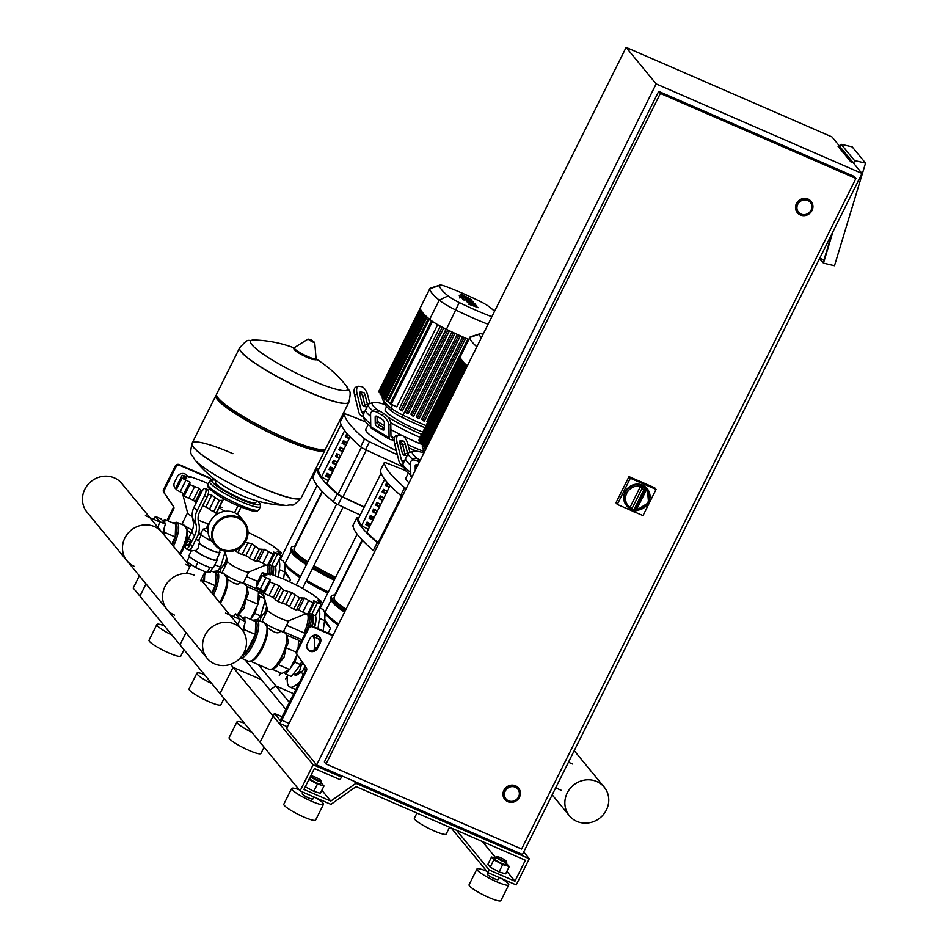 <?xml version="1.0" encoding="UTF-8"?>
<svg xmlns="http://www.w3.org/2000/svg" width="948" height="948" viewBox="0 0 948 948"><rect width="100%" height="100%" fill="white"/><g stroke="black" fill="none" stroke-linecap="round" stroke-linejoin="round"><path stroke-width="1.42" d="M166.955 520.416L172.986 508.329A2.963 2.773 140.6 0 0 172.832 505.497L163.731 492.344A2.963 2.773 -39.4 0 1 163.577 489.512L175.273 466.049A2.963 2.773 -39.4 0 1 179.16 464.544L209.342 477.674A2.963 2.773 -39.4 0 1 210.456 478.586M187.242 476.619A5.925 5.534 140.6 0 0 186.543 475.043M174.823 487.77A5.925 5.534 140.6 0 0 176.458 488.872M176.292 489.239A5.925 5.534 -39.4 0 1 174.562 482.2L177.169 476.951A5.925 5.534 -39.4 0 1 187.692 476.761M167.832 520.808L173.65 509.135A2.963 2.773 140.6 0 0 173.496 506.315L164.395 493.15A2.963 2.773 -39.4 0 1 164.241 490.329L175.949 466.866A2.963 2.773 -39.4 0 1 179.824 465.361L210.006 478.491A2.963 2.773 -39.4 0 1 211.12 479.404L211.463 479.889M208.086 527.989L207.541 529.067M289.081 723.419L281.734 720.231A4.444 1.422 113.5 0 1 278.961 723.087A4.444 1.422 113.5 0 1 278.771 722.945L230.577 664.311M281.734 720.231L306.441 670.663A2.963 2.773 140.6 0 0 306.287 667.83L297.186 654.677A2.963 2.773 -39.4 0 1 297.032 651.857L308.728 628.382A2.963 2.773 -39.4 0 1 312.615 626.889L332.831 635.681M309.96 638.478L307.353 643.716A5.925 5.534 140.6 0 0 307.922 649.724A5.925 5.534 140.6 0 0 317.639 648.195L320.258 642.957A5.925 5.534 140.6 0 0 319.677 636.961A5.925 5.534 140.6 0 0 309.96 638.478M280.217 720.385L305.777 669.857A2.963 2.773 140.6 0 0 305.611 667.025L296.523 653.871A2.963 2.773 -39.4 0 1 296.368 651.039L308.064 627.576A2.963 2.773 -39.4 0 1 311.939 626.071L333.044 635.243M282.326 716.866L274.399 713.417L260.036 742.237L133.253 588.009L139.344 575.803M280.075 720.326L274.399 713.417M319.334 636.57A5.925 5.534 -39.4 0 1 319.583 642.152L316.976 647.389A5.925 5.534 -39.4 0 1 307.602 649.297M139.925 596.126L146.016 583.921L139.925 596.126M862.005 173.437L522.455 854.468L316.608 764.953L286.58 728.42L626.13 47.4L831.977 136.915L862.005 173.437L656.158 83.922L626.13 47.4M316.608 764.953L656.158 83.922M807.803 200.466A7.703 7.205 -39.4 0 1 810.185 211.617A7.703 7.205 -39.4 0 1 798.465 212.162A7.703 7.205 -39.4 0 1 807.803 200.466M797.351 212.672A8.888 8.307 -39.4 0 1 808.063 199.092A8.888 8.307 -39.4 0 1 811.073 201.391M515.274 787.196A7.703 7.205 -39.4 0 1 517.655 798.346A7.703 7.205 -39.4 0 1 505.936 798.891A7.703 7.205 -39.4 0 1 515.274 787.196M504.81 799.401A8.888 8.307 -39.4 0 1 515.534 785.821A8.888 8.307 -39.4 0 1 518.544 788.12M326.041 763.981L521.59 849.017L855.914 178.473L660.365 93.437L326.041 763.981L324.37 761.955L658.694 91.399L854.243 176.435L855.914 178.473M658.694 91.399L660.365 93.437M853.662 163.293L854.504 160.52L841.16 144.286L852.205 146.869L865.548 163.103L834.489 265.736L823.457 263.153L832.984 231.656M819.771 258.152L823.954 259.965L831.823 233.99M840.651 147.461L853.33 162.89L850.759 161.764L838.079 146.347L840.651 147.461M854.504 160.52L865.548 163.103M841.16 144.286L840.319 147.059M823.457 263.153L819.605 258.472M642.341 485.376A13.331 12.466 140.6 0 0 626.865 490.152A13.331 12.466 140.6 0 0 626.77 505.865L626.379 505.379A13.331 12.466 -39.4 0 1 626.675 489.405A13.331 12.466 -39.4 0 1 642.543 485.127A13.331 12.466 -39.4 0 1 646.963 488.457L647.365 488.943A13.331 12.466 140.6 0 0 643.526 485.886L645.398 488.161A13.331 12.466 140.6 0 0 644.818 487.888A13.331 12.466 140.6 0 0 644.213 487.651A1.778 1.659 140.6 0 0 641.962 488.576L643.905 489.737L644.213 487.651L642.341 485.376L640.564 486.312A1.778 1.659 -39.4 0 0 640.362 486.632L641.962 488.576L631.795 508.981A1.778 1.659 140.6 0 0 632.47 511.185L633.738 510.143L630.195 507.038L640.362 486.632M630.195 507.038A1.778 1.659 -39.4 0 0 630.065 507.393L630.61 508.922M635.907 510.771L646.133 490.495A1.778 1.778 0 0 0 645.908 488.564A1.778 1.659 140.6 0 0 645.398 488.161L644.936 490.187L646.086 490.365A1.778 1.659 140.6 0 0 645.908 488.564L643.526 485.886M631.996 510.818L617.278 504.419L615.939 502.796L628.998 476.607L654.724 487.793L656.063 489.417L643.005 515.605L634.425 511.873M617.278 504.419L630.337 478.23L656.063 489.417M628.998 476.607L630.337 478.23M518.568 796.913A7.703 7.205 140.6 0 0 517.821 789.115A7.703 7.205 140.6 0 0 505.189 791.094A7.703 7.205 140.6 0 0 505.936 798.891A7.703 7.205 140.6 0 0 518.568 796.913M811.097 210.183A7.703 7.205 140.6 0 0 810.362 202.386A7.703 7.205 140.6 0 0 797.718 204.365A7.703 7.205 140.6 0 0 798.465 212.162A7.703 7.205 140.6 0 0 811.097 210.183M221.974 507.476A7.963 1.221 26.5 0 0 219.462 507.192A7.963 1.221 26.5 0 0 225.008 511.304A7.963 1.221 -153.5 0 1 219.462 507.192L215.409 515.333M216.061 544.851A17.775 16.614 140.6 0 0 221.891 549.2A17.775 16.614 140.6 0 0 243.008 543.548A17.775 16.614 140.6 0 0 243.518 522.277M213.644 526.602A18.664 17.443 -39.4 0 1 244.264 521.803A18.664 17.443 -39.4 0 1 246.065 540.692A18.664 17.443 -39.4 0 1 215.445 545.491A18.664 17.443 -39.4 0 1 213.644 526.602M215.445 545.491L211.7 540.952A18.664 17.443 -39.4 0 1 209.911 522.052A18.664 17.443 -39.4 0 1 240.531 517.253L244.264 521.803M245.295 540.36A17.775 16.614 -39.4 0 1 216.132 544.934A17.775 16.614 -39.4 0 1 214.414 526.934A17.775 16.614 -39.4 0 1 243.577 522.36A17.775 16.614 -39.4 0 1 245.295 540.36M195.94 539.4L199.068 540.846L199.91 543.879L199.092 543.512L198.286 547.932L195.43 550.847L194.624 550.492A13.628 2.086 26.5 0 0 207.908 557.922A13.628 2.086 26.5 0 0 217.116 560.304A13.628 2.086 26.5 0 0 216.748 559.379A13.628 2.086 26.5 0 0 216.642 559.249M191.591 550.433L189.067 555.481A13.628 2.086 26.5 0 0 189.422 556.417A13.628 2.086 26.5 0 0 198.002 562.223A13.628 2.086 26.5 0 0 209.84 567.366A13.628 2.086 26.5 0 0 213.454 567.639L217.116 560.304M207.968 531.378A7.963 1.221 -153.5 0 1 207.719 530.773A7.963 1.221 -153.5 0 1 207.944 530.631M194.624 550.492L192.302 550.658M184.552 542.73L184.777 543.441A2.37 0.758 -66.5 0 0 184.955 543.678A2.37 0.758 -66.5 0 0 186.436 542.149A2.37 0.758 -66.5 0 0 186.851 539.329A2.37 0.758 -66.5 0 0 186.555 539.353L184.552 542.73L185.879 539.661M186.851 539.329L187.36 539.554A2.37 0.758 113.5 0 1 186.957 542.375A2.37 0.758 113.5 0 1 185.476 543.891L184.907 544.745L186.329 544.045L187.834 541.024L187.929 538.701L186.685 539.305A19.849 6.352 113.5 0 0 187.621 530.501L184.777 526.093M187.834 541.024L190.157 542.031L190.24 539.708L187.929 538.701M190.157 542.031L188.652 545.053L186.329 544.045M188.652 545.053L187.23 545.752L184.907 544.745M190.24 544.555A6.66 2.133 113.5 0 1 186.081 548.845L188.652 549.959A6.66 2.133 -66.5 0 0 192.811 545.681L190.24 544.555L194.577 535.857A17.775 16.614 140.6 0 0 196.082 524.564L195.549 522.052A17.775 16.614 -39.4 0 1 197.066 510.771L194.056 507.121L201.462 492.273A5.925 1.896 113.5 0 1 205.159 488.457A5.925 1.896 113.5 0 1 205.408 488.658L207.979 489.772A5.925 1.896 -66.5 0 0 207.731 489.583L205.159 488.457M197.066 510.771L204.46 495.923L207.031 497.048A5.925 1.896 -66.5 0 0 208.311 490.175L205.408 488.658M205.74 489.061A5.925 1.896 113.5 0 1 204.46 495.923M192.811 545.681L197.148 536.971A20.738 19.387 -39.4 0 0 198.914 523.806L198.381 521.293A14.812 13.841 140.6 0 1 199.637 511.884L207.031 497.048M194.056 507.121A17.775 16.614 140.6 0 0 192.551 518.402L193.084 520.914A17.775 16.614 -39.4 0 1 191.579 532.195L188.261 538.843M186.081 548.845A6.66 2.133 113.5 0 1 185.701 545.088M199.91 543.879A11.85 1.813 26.5 0 0 211.428 550.219A11.85 1.813 26.5 0 0 219.178 552.186L220.469 549.591M204.01 536.864A11.85 1.813 26.5 0 0 205.361 537.777L200.395 534.411L203.002 529.174L206.261 528.51L207.968 529.257M212.293 541.663L205.361 537.777M208.975 540.218L209.935 538.298M208.098 532.622L203.002 529.174M195.43 550.847A12.739 1.943 26.5 0 0 207.837 557.744A12.739 1.943 26.5 0 0 216.31 559.913L219.972 552.577A12.739 1.943 26.5 0 0 219.498 551.546M199.092 543.512A12.739 1.943 26.5 0 0 211.487 550.409A12.739 1.943 26.5 0 0 219.972 552.577M198.002 562.223L195.395 567.461L207.221 572.604L210.48 571.952L212.494 567.923M209.84 567.366L207.221 572.604M189.422 556.417L186.815 561.654L195.395 567.461M256.695 500.84L255.877 502.452A22.503 3.448 -153.5 0 1 240.804 498.577A22.503 3.448 -153.5 0 1 215.599 482.366L216.405 480.755M348.876 402.225A61.016 9.338 -153.5 0 1 348.84 402.296A61.016 9.338 -153.5 0 1 307.993 391.785A61.016 9.338 -153.5 0 1 239.643 347.845A61.016 9.338 -153.5 0 1 239.678 347.774M346.233 385.789A54.237 8.295 -153.5 0 1 346.364 385.943A54.237 8.295 -153.5 0 1 311.086 380.053A54.237 8.295 -153.5 0 1 251.99 344.811A54.237 8.295 -153.5 0 1 254.194 339.988L254.194 339.988C246.48 341.955 249.928 336.67 239.714 347.703L239.643 347.845A61.016 9.338 26.5 0 0 307.993 391.785A61.016 9.338 26.5 0 0 348.84 402.296L348.911 402.153A61.016 9.338 -153.5 0 1 308.053 391.654A61.016 9.338 -153.5 0 1 241.302 351.886A61.016 9.338 -153.5 0 1 239.714 347.703M348.911 402.153C351.767 388.538 349.16 392.282 346.364 385.943L346.364 385.943A122.612 122.612 0 0 0 316.051 358.854M239.643 347.845L216.654 393.941A61.016 9.338 26.5 0 0 216.677 395.565A61.016 9.338 26.5 0 0 285.004 437.893A61.016 9.338 26.5 0 0 324.56 449.352A61.016 9.338 26.5 0 0 325.863 448.392L348.84 402.296M216.677 395.565L217.483 397.887A59.238 9.065 26.5 0 0 283.819 438.971A59.238 9.065 26.5 0 0 322.225 450.11L324.56 449.352M216.511 394.854A61.016 9.338 26.5 0 0 215.871 395.517A61.016 9.338 26.5 0 0 284.222 439.457A61.016 9.338 26.5 0 0 325.081 449.968A61.016 9.338 26.5 0 0 325.223 449.056M192.077 443.261A61.016 9.338 26.5 0 0 192.041 443.32A61.016 9.338 26.5 0 0 193.629 447.503A61.016 9.338 26.5 0 0 260.392 487.272A61.016 9.338 26.5 0 0 301.239 497.771L301.31 497.629A61.016 9.338 -153.5 0 1 260.451 487.13A61.016 9.338 -153.5 0 1 192.112 443.19A61.016 9.338 26.5 0 0 260.451 487.13A61.016 9.338 26.5 0 0 301.31 497.629L325.081 449.968M232.959 453.689A61.016 9.338 26.5 0 0 192.112 443.19L215.871 395.517M286.758 505.485A122.612 122.612 0 0 1 194.589 459.531L194.589 459.531A54.237 8.295 26.5 0 0 194.719 459.685A54.237 8.295 26.5 0 0 254.064 495.046A54.237 8.295 26.5 0 0 286.758 505.485L286.758 505.485C294.473 503.518 291.024 508.803 301.239 497.771A61.016 9.338 26.5 0 0 301.274 497.7M499.169 877.516L498.127 879.602A5.925 0.901 -153.5 0 1 494.157 878.583A5.925 0.901 -153.5 0 1 487.521 874.317L488.291 872.776M500.982 878.298A17.775 2.714 -153.5 0 1 508.732 884.887L500.899 900.6A17.775 2.714 -153.5 0 1 488.99 897.543A17.775 2.714 -153.5 0 1 469.082 884.745L476.927 869.032A17.775 2.714 -153.5 0 1 486.762 871.212M508.732 884.887A17.775 2.714 -153.5 0 1 496.835 881.83A17.775 2.714 -153.5 0 1 476.927 869.032M506.481 861.376L506.742 862.159A5.925 0.901 -153.5 0 1 506.742 862.313A5.925 0.901 -153.5 0 1 502.784 861.294A5.925 0.901 -153.5 0 1 496.148 857.028A5.925 0.901 -153.5 0 1 496.266 856.933L497.048 856.684A5.333 0.818 26.5 0 0 502.902 860.606A5.333 0.818 26.5 0 0 506.481 861.376A5.333 0.818 26.5 0 0 500.508 857.679A5.333 0.818 26.5 0 0 497.048 856.684M496.148 857.028L495.105 859.125A5.925 0.901 26.5 0 0 501.741 863.391A5.925 0.901 26.5 0 0 505.699 864.41L506.742 862.313M303.028 792.22L302.258 793.749A5.925 0.901 26.5 0 0 308.894 798.015A5.925 0.901 26.5 0 0 312.864 799.034L313.906 796.948M299.07 789.72A17.775 2.714 26.5 0 0 291.664 788.463L283.819 804.177A17.775 2.714 26.5 0 0 303.727 816.975A17.775 2.714 26.5 0 0 315.625 820.044L323.469 804.319A17.775 2.714 26.5 0 0 315.708 797.73M291.664 788.463A17.775 2.714 26.5 0 0 311.56 801.261A17.775 2.714 26.5 0 0 323.469 804.319M311.785 776.116L311.003 776.365A5.925 0.901 26.5 0 0 310.885 776.459A5.925 0.901 26.5 0 0 317.521 780.725A5.925 0.901 26.5 0 0 321.479 781.745A5.925 0.901 26.5 0 0 321.479 781.59L321.218 780.82A5.333 0.818 -153.5 0 1 317.639 780.038A5.333 0.818 -153.5 0 1 311.785 776.116A5.333 0.818 -153.5 0 1 315.246 777.123A5.333 0.818 -153.5 0 1 321.218 780.82M321.479 781.745L320.436 783.842A5.925 0.901 -153.5 0 1 316.466 782.823A5.925 0.901 -153.5 0 1 309.83 778.557L310.885 776.459M305.28 786.781L313.788 791.343L317.45 784.008L308.93 779.446M320.981 782.764L324.015 785.963L317.45 784.008M313.788 791.343L320.353 793.298L324.015 785.963M495.555 858.201L491.526 857.004L487.865 864.339L490.175 867.147L499.051 871.911L502.713 864.576L509.277 866.531L506.244 863.32M499.051 871.911L505.616 873.855L509.277 866.531M491.526 857.004L493.837 859.812L502.713 864.576M490.175 867.147L493.837 859.812M529.28 858.734L516.21 884.922L487.912 872.61L489.215 869.991L514.954 881.19L525.393 860.227L356.081 786.603L330.947 804.366L300.078 790.94L313.136 764.74L341.434 777.052L340.131 779.671L314.404 768.484L303.952 789.435L330.769 801.096L355.891 783.332L529.28 858.734L523.711 851.956M487.912 872.61L451.212 827.971M489.215 869.991L456.592 830.318M514.954 881.19L506.872 871.354M495.745 857.822L482.319 841.504M300.078 790.94L260.036 742.237L273.095 716.036L313.136 764.74M341.434 777.052L339.775 775.026M330.769 801.096L321.87 790.265M355.891 783.332L354.232 781.306M278.345 577.131L279.399 569.677A27.836 8.911 -66.5 0 0 278.902 560.221M279.411 559.202L282.196 560.41A27.836 8.911 113.5 0 1 284.542 571.905L283.547 578.944M317.983 628.702L319.429 618.369A27.836 8.911 -66.5 0 0 318.943 608.924M316.561 637.945A8.888 2.844 -66.5 0 0 316.952 636.049L317.059 635.243M319.452 607.905L322.237 609.114A27.836 8.911 113.5 0 1 324.572 620.608L323.126 630.941M185.476 564.404L189.967 566.359L121.818 483.504A22.539 21.069 140.6 0 0 114.341 477.887A22.539 21.069 140.6 0 0 87.512 485.103A22.539 21.069 140.6 0 0 87.003 512.133L127.032 560.837A22.539 21.069 -39.4 0 1 127.542 533.807A22.539 21.069 -39.4 0 1 154.382 526.59A22.539 21.069 -39.4 0 1 161.859 532.207A22.539 21.069 140.6 0 0 154.382 526.59A22.539 21.069 140.6 0 0 127.542 533.807A22.539 21.069 140.6 0 0 127.032 560.837A22.539 21.069 -39.4 0 0 134.509 566.454M201.012 579.915A22.539 21.069 -39.4 0 1 201.888 580.911A22.539 21.069 140.6 0 0 201.012 579.915M174.539 615.157A22.539 21.069 -39.4 0 1 167.073 609.528A22.539 21.069 -39.4 0 1 167.583 582.51A22.539 21.069 -39.4 0 1 194.423 575.282A22.539 21.069 140.6 0 0 167.583 582.51A22.539 21.069 140.6 0 0 167.073 609.528L127.032 560.837M234.452 623.985A22.539 21.069 -39.4 0 1 241.93 629.602A22.539 21.069 -39.4 0 1 241.42 656.632A22.539 21.069 -39.4 0 1 214.58 663.849A22.539 21.069 -39.4 0 1 207.102 658.232A22.539 21.069 -39.4 0 1 207.624 631.214A22.539 21.069 -39.4 0 1 234.452 623.985M225.363 565.98L224.095 564.451L221.062 568.314L219.853 572.343M224.095 564.451L225.766 565.174M222.436 573.469L222.934 572.829M182.407 493.007L187.621 512.904A11.85 1.813 26.5 0 0 187.941 513.449A11.85 1.813 26.5 0 0 192.278 516.719M198.156 519.907A11.85 1.813 26.5 0 0 208.643 523.379L209.449 523.059M187.586 512.75L182.407 523.118A11.85 1.813 26.5 0 0 182.727 523.936A11.85 1.813 26.5 0 0 192.444 530.145M198.689 532.859A11.85 1.813 26.5 0 0 200.822 533.558M208.382 483.812L203.998 481.774A34.057 5.214 26.5 0 0 203.903 481.726L190.216 476.571A34.057 5.214 26.5 0 0 190.145 476.56L190.192 477.448L182.17 475.268A34.057 5.214 26.5 0 0 182.146 475.28L176.411 486.608A4.136 0.628 -153.5 0 0 177.169 487.462M219.249 500.39L213.632 511.659A4.136 0.628 -153.5 0 1 209.425 509.266A5.072 0.77 26.5 0 0 205.799 507.038L211.748 495.117L219.249 500.39A34.057 5.214 26.5 0 0 219.344 500.437L222.899 500.307M216.476 512.323A4.136 0.628 -153.5 0 1 216.476 512.406L222.27 500.71M216.476 512.406A4.136 0.628 -153.5 0 1 213.727 511.695L219.344 500.437M205.799 507.038A5.072 0.77 26.5 0 0 202.659 505.829M207.932 494.109L211.748 495.117M196.129 502.961A4.136 0.628 -153.5 0 1 195.122 501.954A5.072 0.77 26.5 0 0 193.202 500.283L199.151 488.35L201.794 491.645M189.493 483.136L189.991 482.141L189.801 484.582A34.057 5.214 26.5 0 0 189.873 484.629L199.151 488.35M193.202 500.283A5.072 0.77 26.5 0 0 188.842 498.21A4.136 0.628 -153.5 0 1 184.256 495.887L189.873 484.629M182.146 475.28L186.709 478.148L182.016 478.195L189.991 482.141L183.154 494.797A4.136 0.628 -153.5 0 0 184.185 495.84A34.057 5.214 26.5 0 0 184.256 495.887M183.651 493.79A5.072 0.77 26.5 0 0 180.132 491.811A4.136 0.628 -153.5 0 1 176.435 489.488L182.04 478.23A34.057 5.214 26.5 0 0 182.04 478.23L176.411 489.464A4.136 0.628 -153.5 0 1 176.304 489.192L182.016 478.195M190.145 476.56L190.192 477.448M153.375 519.16L155.484 516.482L159.714 521.637L157.972 527.479M155.484 516.482L161.136 518.947L165.379 524.102L162.665 533.191M159.714 521.637L165.379 524.102M224.463 564.605A14.303 4.574 -66.5 0 0 226.608 557.602M224.522 564.629A14.516 4.645 -66.5 0 0 226.655 557.779M224.877 564.783A14.812 4.74 -66.5 0 0 226.868 558.597M225.648 565.115A14.812 4.74 -66.5 0 0 227.307 560.268M225.114 551.89L220.529 567.271L217.376 571.265M220.529 567.271L214.864 564.807M187.621 530.501L191.01 533.333M197.871 535.359L200.431 533.44M171.659 544.128L175.214 536.995L175.688 524.22L164.881 519.516L162.558 520.665M175.214 536.995L164.407 532.302L164.62 526.65M164.739 523.332L164.881 519.516M163.471 534.174L164.407 532.302M272.372 574.689A20.738 6.636 -66.5 0 0 272.894 566.086A20.441 6.541 -66.5 0 1 272.526 574.749M272.894 574.879A20.738 6.636 -66.5 0 0 273.403 566.3M274.956 575.72A20.738 6.636 -66.5 0 0 275.382 566.868L275.501 567.188A20.145 6.446 -66.5 0 1 275.264 575.851M265.393 614.683L264.137 613.143L261.091 617.018L259.894 621.047M264.137 613.143L265.807 613.877M262.466 622.172L262.975 621.533M224.937 551.203L227.662 561.607A11.85 1.813 26.5 0 0 227.982 562.152A11.85 1.813 26.5 0 0 238.517 568.764A11.85 1.813 26.5 0 0 248.672 572.082L265.95 564.996M227.615 561.453L222.448 571.822A11.85 1.813 26.5 0 0 222.756 572.628A11.85 1.813 26.5 0 0 233.99 579.572A11.85 1.813 26.5 0 0 243.648 582.392L248.826 572.023M273.415 552.779L273.759 552.08L281.106 555.599A34.057 5.214 26.5 0 0 281.141 555.587L277.243 551.38L281.26 552.66A34.057 5.214 26.5 0 0 281.236 552.637L273.486 546.285A34.057 5.214 26.5 0 0 273.415 546.238L259.859 538.156A34.057 5.214 26.5 0 0 259.764 538.109L248.032 532.326M273.96 547.387L273.486 546.285M280.584 554.497L281.26 552.66M281.106 555.599L275.501 566.857A34.057 5.214 26.5 0 0 275.524 566.857L281.26 555.504L275.643 566.786A4.136 0.628 -153.5 0 1 275.524 566.857A4.136 0.628 -153.5 0 1 271.744 565.553A5.072 0.77 26.5 0 0 269.196 564.439M273.071 554.296L267.454 565.553A4.136 0.628 -153.5 0 1 262.857 563.42A5.072 0.77 26.5 0 0 258.496 561.252L264.445 549.319L273.071 554.296A34.057 5.214 26.5 0 0 273.131 554.307L273.842 553.348L273.297 552.246M274.268 554.272L268.604 565.648A4.136 0.628 -153.5 0 1 267.526 565.577L273.842 553.348M259.29 549.093L253.673 560.363A4.136 0.628 -153.5 0 1 249.466 557.957A5.072 0.77 26.5 0 0 245.84 555.741L251.789 543.808L259.29 549.093A34.057 5.214 26.5 0 0 259.385 549.141L262.347 549.271M256.517 561.026A4.136 0.628 -153.5 0 1 256.505 561.098L262.312 549.413L264.445 549.319M256.505 561.098A4.136 0.628 -153.5 0 1 253.768 560.398L259.385 549.141M258.496 561.252A5.072 0.77 26.5 0 0 256.624 560.861M245.224 542.22L251.789 543.808M245.84 555.741A5.072 0.77 26.5 0 0 242.178 554.426A4.136 0.628 -153.5 0 1 237.948 552.72L240.602 547.387M240.401 547.541L237.853 552.672A4.136 0.628 -153.5 0 1 235.151 550.658A5.072 0.77 26.5 0 0 235.104 550.444M204.887 572.154L205.408 572.805L202.706 581.894M204.709 572.497L205.408 572.805M264.504 613.309A14.303 4.574 -66.5 0 0 266.649 606.305M264.563 613.332A14.516 4.645 -66.5 0 0 266.696 606.483M264.907 613.486A14.812 4.74 -66.5 0 0 266.909 607.301M265.677 613.818A14.812 4.74 -66.5 0 0 267.348 608.971M265.144 600.582L260.558 615.963L257.418 619.968M258.401 592.536L261.387 593.827L264.302 597.382M258.33 594.538L259.965 596.529L258.01 603.082M264.611 598.544L259.965 596.529M257.192 605.831L254.905 613.51L250.699 618.854M260.558 615.963L254.905 613.51M260.641 593.507L262.845 591.789M224.806 574.796L227.65 579.204C234.926 584.454 238.991 585.485 239.856 582.297M246.101 585.2A19.671 6.292 113.5 0 1 246.764 586.468L248.423 593.638L245.994 599.077L244.039 608.343L237.699 615.702M211.7 592.832L215.255 585.698L215.729 572.924L211.025 570.874M245.994 599.077L257.963 604.279L258.437 591.493L246.741 586.409M257.963 604.279L250.462 619.317M215.255 585.698L204.448 581.005L204.649 575.353M203.512 582.878L204.448 581.005M311.75 626A20.738 6.636 -66.5 0 0 312.923 614.79M311.916 626.059A20.441 6.541 -66.5 0 0 312.959 614.802M312.271 626.213A20.738 6.636 -66.5 0 0 313.444 615.003M314.321 627.114A20.738 6.636 -66.5 0 0 315.423 615.572L315.542 615.892A20.145 6.446 -66.5 0 1 314.653 627.256M302.862 673.838A7.11 2.275 -66.5 0 0 303.111 675.177M303.04 663.292L301.132 665.721L299.473 671.279L303.621 674.17M300.86 672.962L303.905 669.098L305.754 669.892M303.905 669.098L304.853 665.923M262.478 590.414L267.692 610.311A11.85 1.813 26.5 0 0 268.023 610.856A11.85 1.813 26.5 0 0 278.546 617.468A11.85 1.813 26.5 0 0 288.713 620.786L305.991 613.7M267.656 610.157L262.489 620.525A11.85 1.813 26.5 0 0 262.797 621.331A11.85 1.813 26.5 0 0 274.031 628.275A11.85 1.813 26.5 0 0 283.689 631.095L288.856 620.727M313.456 601.482L313.8 600.783L321.147 604.303A34.057 5.214 26.5 0 0 321.171 604.291L317.284 600.084L321.301 601.364A34.057 5.214 26.5 0 0 321.277 601.34L313.515 594.989A34.057 5.214 26.5 0 0 313.456 594.941L299.9 586.859A34.057 5.214 26.5 0 0 299.805 586.812L284.068 579.169A34.057 5.214 26.5 0 0 283.973 579.133L281.414 578.185M314.001 596.091L313.515 594.989M320.625 603.201L321.301 601.364M321.171 604.291L315.672 615.477A4.136 0.628 -153.5 0 1 315.554 615.56L321.171 604.291M321.147 604.303L315.53 615.56A4.136 0.628 -153.5 0 1 311.785 614.257A5.072 0.77 26.5 0 0 309.238 613.143M304.035 632.897A17.858 5.712 -66.5 0 0 307.531 614.268A4.136 0.628 -153.5 0 1 302.898 612.124A5.072 0.77 26.5 0 0 298.537 609.943L304.486 598.022L313.101 602.987A34.057 5.214 26.5 0 0 313.172 603.011L313.883 602.051L313.338 600.937M314.309 602.975L308.633 614.351A4.136 0.628 -153.5 0 1 307.555 614.28L313.883 602.051M299.319 597.797L293.702 609.066A4.136 0.628 -153.5 0 1 289.507 606.661A5.072 0.77 26.5 0 0 285.881 604.445L291.83 592.512L299.319 597.797A34.057 5.214 26.5 0 0 299.414 597.844L302.388 597.975M296.558 609.73A4.136 0.628 -153.5 0 1 296.546 609.801L302.341 598.117L304.486 598.022M296.546 609.801A4.136 0.628 -153.5 0 1 293.809 609.102L299.414 597.844M298.537 609.943A5.072 0.77 26.5 0 0 296.665 609.564M283.499 590.106L277.882 601.376A4.136 0.628 -153.5 0 1 275.193 599.361A5.072 0.77 26.5 0 0 273.285 597.678L279.233 585.757L283.499 590.106A34.057 5.214 26.5 0 0 283.594 590.166L291.83 592.512M285.881 604.445A5.072 0.77 26.5 0 0 282.22 603.129A4.136 0.628 -153.5 0 1 277.977 601.423L283.594 590.166M281.378 578.197L270.287 573.978A34.057 5.214 26.5 0 0 270.216 573.955L270.263 574.844L262.252 572.675L266.779 575.554L262.098 575.602L270.062 579.548L269.872 581.989A34.057 5.214 26.5 0 0 269.943 582.036L279.233 585.757M273.285 597.678A5.072 0.77 26.5 0 0 268.912 595.617A4.136 0.628 -153.5 0 1 264.326 593.294L269.943 582.036M269.588 580.543L263.224 592.204A4.136 0.628 -153.5 0 0 264.255 593.247A34.057 5.214 26.5 0 0 264.326 593.294M263.722 591.197A5.072 0.77 26.5 0 0 260.214 589.218A4.136 0.628 -153.5 0 1 256.505 586.895A4.136 0.628 -153.5 0 1 256.375 586.587L262.098 575.602A34.057 5.214 26.5 0 0 262.122 575.637L256.481 586.859A34.057 5.214 26.5 0 0 256.505 586.895L262.122 575.637M262.252 572.675A34.057 5.214 26.5 0 0 262.217 572.675L256.493 584.015A4.136 0.628 -153.5 0 0 257.24 584.857M270.216 573.955L270.263 574.844M313.101 602.987L307.484 614.257A34.057 5.214 26.5 0 0 307.555 614.28M233.445 616.555L235.554 613.889L239.785 619.044L238.043 624.886M235.554 613.889L241.207 616.354L245.449 621.509L242.724 630.645M239.785 619.044L245.449 621.509M294.259 674.206L293.394 673.827L294.259 674.206A14.303 4.574 -66.5 0 0 299.627 670.769M293.536 673.886A14.516 4.645 -66.5 0 0 293.56 673.921A14.516 4.645 -66.5 0 0 299.556 670.983M293.394 673.827A14.812 4.74 -66.5 0 0 293.69 674.289A14.812 4.74 -66.5 0 0 294.318 674.775A14.812 4.74 -66.5 0 0 299.651 671.492M294.318 674.775L295.089 675.106A14.812 4.74 -66.5 0 0 300.172 672.132M308.124 649.747A14.812 4.74 -66.5 0 0 307.519 648.432A14.812 4.74 -66.5 0 0 306.974 647.994M301.618 661.242L300.599 664.667L291.297 676.505L285.632 674.04L284.222 672.322M300.753 642.234L298.442 641.239M298.359 643.23L299.544 644.664M297.151 654.784L294.935 662.214L290.728 667.558M300.599 664.667L294.935 662.214M288.737 670.094L285.632 674.04M319.63 642.045A27.836 8.911 -66.5 0 0 317.236 638.241L312.153 636.025A27.836 8.911 113.5 0 1 314.44 647.496L314.049 650.245M299.639 682.157L295.575 685.333A27.836 8.911 113.5 0 1 289.887 687.063L295.029 689.303A27.836 8.911 -66.5 0 0 295.966 689.528M289.887 687.063A27.836 8.911 113.5 0 1 287.54 675.569L285.668 678.863M264.848 623.5L267.692 627.908C274.956 633.157 279.02 634.188 279.897 631.001M286.142 633.904A19.671 6.292 113.5 0 1 286.806 635.172L288.465 642.329L286.035 647.768L284.08 657.047L276.022 667.285L272.04 669.122A19.671 6.292 113.5 0 1 270.298 669.501M244.074 652.473L246.99 651.039L255.285 634.402L255.759 621.615L244.951 616.923L242.629 618.072M298.217 647.342L298.478 640.196L286.782 635.113M297.127 654.736L289.709 669.608L281.888 673.459L271.981 669.158M289.709 669.608L277.74 664.406M296.06 652.129L286.035 647.768M255.285 634.402L244.477 629.709L244.691 624.045M244.809 620.727L244.951 616.923M246.99 651.039L245.07 650.198M243.458 631.747L244.477 629.709M576.87 821.395A22.539 21.069 140.6 0 0 603.71 814.178A22.539 21.069 140.6 0 0 604.22 787.148A22.539 21.069 140.6 0 0 596.754 781.531A22.539 21.069 140.6 0 0 569.914 788.748A22.539 21.069 140.6 0 0 569.404 815.778A22.539 21.069 140.6 0 0 576.87 821.395M463.288 295.539L469.402 298.667L463.122 295.693M462.837 296.191L471.855 299.829L461.166 294.153L460.657 294.532L462.837 296.191M459.27 295.729L473.431 301.843L459.27 295.729M471.002 300.599L470.255 300.421M473.028 303.17L473.431 301.843M463.323 298.383L461.344 297.198L460.171 297.008L462.162 298.193M461.344 297.198L460.171 297.008M478.23 307.673L470.801 303.739L476.512 305.576L467.317 300.824L474.829 303.538L464.674 299.331L472.685 304.035L466.475 301.523L474.32 306.026L468.679 304.201L478.23 307.673M464.022 300.113L464.674 299.331M467.103 300.563L467.85 300.741M370.715 423.732A44.426 6.802 -153.5 0 1 364.222 417.997A44.426 6.802 -153.5 0 1 363.072 416.136A44.426 6.802 -153.5 0 1 363.06 414.963L365.667 409.726A44.426 6.802 26.5 0 0 366.829 412.759A44.426 6.802 -153.5 0 1 365.667 409.726L368.286 404.476A44.426 6.802 26.5 0 0 369.447 407.522A44.426 6.802 26.5 0 0 372.777 410.768M367.089 406.882A2.963 1.232 -109.2 0 1 367.054 406.905A2.963 1.232 -109.2 0 1 366.769 406.917L364.079 406.491A2.963 1.232 -109.2 0 1 362.029 403.457L359.825 394.51A2.963 1.232 -109.2 0 1 360.193 391.939A2.963 1.232 -109.2 0 1 360.477 391.915L363.167 392.354A2.963 1.232 -109.2 0 1 365.217 395.387L367.421 404.322A2.963 1.232 -109.2 0 1 367.575 405.898M365.039 406.645A2.963 1.232 70.8 0 0 364.873 405.211L362.669 396.276A2.963 1.232 70.8 0 0 360.619 393.242L359.659 393.076M382.163 429.622L377.577 426.884A2.963 1.541 47.8 0 1 375.254 423.519L375.159 417.156A2.963 1.541 47.8 0 1 375.467 416.326A2.963 1.541 47.8 0 1 377.423 416.516L382.008 419.241A2.963 1.541 47.8 0 1 384.331 422.618L384.414 428.982A2.963 1.541 47.8 0 1 384.118 429.811A2.963 1.541 47.8 0 1 382.163 429.622L384.035 427.915A2.963 1.541 -132.2 0 0 384.402 428.117M377.055 416.314L377.126 421.813A2.963 1.541 -132.2 0 0 379.449 425.19L384.035 427.915M363.38 417.025L361.354 415.817A5.925 5.261 99.2 0 1 358.889 412.356L354.588 394.972L357.123 394.084L361.425 411.468A2.963 2.631 -80.8 0 0 362.669 413.198L363.641 413.79M357.123 394.084A8.888 3.697 -109.2 0 1 358.249 386.346L355.701 387.234A8.888 3.697 70.8 0 0 354.588 394.972M358.249 386.346A8.888 3.697 -109.2 0 1 359.079 386.274L361.781 386.713A8.888 3.697 -109.2 0 1 367.907 395.814L369.827 403.587M394.285 438.047A44.426 6.802 -153.5 0 1 392.496 437.099L392.602 439.943L390.232 439.564A5.925 2.571 -59.2 0 1 389.818 439.422A5.925 2.571 -59.2 0 1 389.095 437.727L388.905 425.344L390.789 423.649L390.967 436.021A2.963 1.292 120.8 0 0 391.323 436.874A2.963 1.292 120.8 0 0 391.536 436.945L392.496 437.099A44.426 6.802 -153.5 0 1 390.991 436.281M390.789 423.649A8.888 4.61 -132.2 0 0 383.822 413.529L379.236 410.804A8.888 4.61 -132.2 0 0 373.37 410.235L371.486 411.93A8.888 4.61 47.8 0 0 370.573 414.43L370.763 426.801A5.925 2.571 120.8 0 0 371.486 428.496L389.818 439.422M383.822 413.529L381.949 415.236A8.888 4.61 47.8 0 1 388.905 425.344M381.949 415.236L377.363 412.499L379.236 410.804M371.486 411.93A8.888 4.61 47.8 0 1 377.363 412.499M392.602 439.943A41.463 6.34 26.5 0 0 394.143 440.761M399.985 443.723A41.463 6.34 26.5 0 0 402.722 445.05M408.766 447.847A41.463 6.34 26.5 0 0 416.622 451.177M363.072 416.136L364.411 420A41.463 6.34 26.5 0 0 370.751 426.493M423.957 451.438A44.426 6.802 -153.5 0 1 408.019 444.802M421.268 444.162A44.426 6.802 -153.5 0 1 403.042 435.95A44.426 6.802 26.5 0 0 421.268 444.162M402.13 435.488A44.426 6.802 -153.5 0 1 390.872 429.551A44.426 6.802 26.5 0 0 402.13 435.488M384.378 425.782A44.426 6.802 -153.5 0 1 377.126 421.173A44.426 6.802 26.5 0 0 384.378 425.782M370.609 416.373A44.426 6.802 -153.5 0 1 366.829 412.759A44.426 6.802 26.5 0 0 370.609 416.373M386.654 406.538L385.125 409.607A27.065 4.136 26.5 0 0 385.824 411.456A27.065 4.136 26.5 0 0 422.808 432.039M377.588 409.998A41.463 6.34 -153.5 0 1 373.322 406.017A41.463 6.34 -153.5 0 1 373.121 402.533L369.234 403.777A44.426 6.802 26.5 0 0 368.286 404.476M390.695 422.725A44.426 6.802 26.5 0 0 420.142 437.372M421.67 434.314A41.463 6.34 -153.5 0 1 387.839 417.037M373.121 402.533A41.463 6.34 -153.5 0 1 385.007 404.559M426.019 425.593A74.892 11.459 -153.5 0 1 403.137 415.248A15.701 2.406 -153.5 0 1 390.979 407.996A74.892 11.459 -153.5 0 1 382.471 398.61L383.786 402.379A72.001 11.009 26.5 0 0 391.962 411.408A12.81 1.955 26.5 0 0 401.881 417.321A72.001 11.009 26.5 0 0 424.965 427.714M382.471 398.61A74.892 11.459 -153.5 0 1 382.257 397.402A15.701 2.406 -153.5 0 1 382.305 397.236L382.257 397.402M442.23 327.19L400.838 410.2L399.381 408.434L440.382 326.195M437.692 324.678L396.726 406.846L390.114 403.765L431.541 320.685M427.666 422.287L426.873 421.315L467.862 339.1M464.141 337.5L422.784 420.462L421.647 419.075L462.648 336.836M458.844 335.142L417.476 418.104L416.314 416.705L457.327 334.443M453.428 332.653L412.06 415.627L410.875 414.193L451.888 331.93M447.918 330.034L406.538 413.02L405.317 411.539L446.342 329.264M390.458 403.054L387.068 401.371L428.484 318.291M385.042 398.563L382.719 397.354L424.147 314.262M387.412 400.672L384.687 399.274L426.114 316.194M381.748 395.754L383.075 396.643M491.834 316.751A73.589 11.258 -153.5 0 1 459.223 302.542A14.398 2.204 -153.5 0 1 448.084 295.894A73.589 11.258 -153.5 0 1 439.517 285.478A14.398 2.204 -153.5 0 1 439.86 285.099L430.356 288.156A21.626 3.306 26.5 0 0 429.894 288.5L420.343 307.673A21.626 3.306 26.5 0 0 420.284 307.899A80.805 12.36 26.5 0 0 420.308 308.349A80.805 12.36 26.5 0 0 420.651 309.581A80.805 12.36 26.5 0 0 421.422 310.991A80.805 12.36 26.5 0 0 422.607 312.579A80.805 12.36 26.5 0 0 424.183 314.345A80.805 12.36 26.5 0 0 426.173 316.288A80.805 12.36 26.5 0 0 428.579 318.409A80.805 12.36 26.5 0 0 429.693 319.334A21.626 3.306 26.5 0 0 431.719 320.874A21.626 3.306 26.5 0 0 442.882 327.534A21.626 3.306 26.5 0 0 446.425 329.311A80.805 12.36 26.5 0 0 448.748 330.437A80.805 12.36 26.5 0 0 454.341 333.068A80.805 12.36 26.5 0 0 459.816 335.568A80.805 12.36 26.5 0 0 465.184 337.95A80.805 12.36 26.5 0 0 468.786 339.502M422.784 420.462L424.349 421.185L465.693 338.175L424.349 421.185M412.06 415.627L413.624 416.362L454.957 333.352M417.476 418.104L419.04 418.838L460.373 335.829M400.838 410.2L402.402 410.934L443.723 327.961M406.538 413.02L408.102 413.755L449.435 330.757M380.586 394.19L381.511 394.901M439.86 285.099A14.398 2.204 -153.5 0 1 446.07 286.545A73.589 11.258 -153.5 0 1 479.096 300.895A14.398 2.204 -153.5 0 1 490.246 307.543A73.589 11.258 -153.5 0 1 494.524 311.347M429.894 288.5A21.626 3.306 26.5 0 0 429.847 288.725A80.805 12.36 26.5 0 0 439.244 300.161A21.626 3.306 26.5 0 0 455.988 310.138A80.805 12.36 26.5 0 0 488.078 324.299M410.757 472.436A44.426 6.802 -153.5 0 1 404.263 466.7A44.426 6.802 -153.5 0 1 403.101 464.84A44.426 6.802 -153.5 0 1 403.101 463.655L405.708 458.417A44.426 6.802 26.5 0 0 406.87 461.463A44.426 6.802 -153.5 0 1 405.708 458.417L408.315 453.18A44.426 6.802 26.5 0 0 409.477 456.225A44.426 6.802 26.5 0 0 412.818 459.472M407.119 455.585A2.963 1.232 -109.2 0 1 407.083 455.597A2.963 1.232 -109.2 0 1 406.811 455.621L404.109 455.182A2.963 1.232 -109.2 0 1 402.071 452.149L399.855 443.214A2.963 1.232 -109.2 0 1 400.234 440.642A2.963 1.232 -109.2 0 1 400.506 440.619L403.208 441.045A2.963 1.232 -109.2 0 1 405.246 444.091L407.462 453.026A2.963 1.232 -109.2 0 1 407.616 454.602M405.08 455.348A2.963 1.232 70.8 0 0 404.915 453.902L402.71 444.968A2.963 1.232 70.8 0 0 400.66 441.934L399.689 441.78M415.26 470.338L415.2 465.859A2.963 1.541 47.8 0 1 415.497 465.03A2.963 1.541 47.8 0 1 417.464 465.219L417.736 465.373M417.084 465.018L417.108 466.629M403.41 465.729L401.395 464.52A5.925 5.261 99.2 0 1 398.918 461.06L394.617 443.664L397.165 442.787L401.466 460.171A2.963 2.631 -80.8 0 0 402.699 461.901L403.682 462.482M397.165 442.787A8.888 3.697 -109.2 0 1 398.279 435.049L395.743 435.926A8.888 3.697 70.8 0 0 394.617 443.664M398.279 435.049A8.888 3.697 -109.2 0 1 399.12 434.978L401.81 435.416A8.888 3.697 -109.2 0 1 407.948 444.517L409.868 452.291M420.343 460.136L419.277 459.507A8.888 4.61 -132.2 0 0 413.399 458.939L411.527 460.633A8.888 4.61 47.8 0 0 410.614 463.122L410.792 475.505A5.925 2.571 120.8 0 0 411.515 477.2L411.764 477.342M419.265 462.316L417.404 461.202L419.277 459.507M411.527 460.633A8.888 4.61 47.8 0 1 417.404 461.202M403.101 464.84L404.452 468.703A41.463 6.34 26.5 0 0 410.792 475.197M410.638 465.077A44.426 6.802 -153.5 0 1 406.87 461.463A44.426 6.802 26.5 0 0 410.638 465.077M417.63 458.702A41.463 6.34 -153.5 0 1 413.364 454.72A41.463 6.34 -153.5 0 1 413.162 451.224L409.275 452.48A44.426 6.802 26.5 0 0 408.315 453.18M413.162 451.224A41.463 6.34 -153.5 0 1 423.946 452.919M424.905 450.987A74.892 11.459 -153.5 0 1 422.512 447.314L423.815 451.082A72.001 11.009 26.5 0 0 424.325 452.16M422.512 447.314A74.892 11.459 -153.5 0 1 422.298 446.105A15.701 2.406 -153.5 0 1 422.346 445.939L422.713 445.181M425.071 447.266L422.761 446.058L464.176 362.966M426.019 448.748L424.716 447.977L466.143 364.885M421.789 444.458L423.104 445.347M481.264 337.95A73.589 11.258 -153.5 0 1 479.558 334.182A14.398 2.204 -153.5 0 1 479.901 333.803L470.398 336.86A21.626 3.306 26.5 0 0 469.935 337.204L460.373 356.377A21.626 3.306 26.5 0 0 460.325 356.602A80.805 12.36 26.5 0 0 460.337 357.052A80.805 12.36 26.5 0 0 460.692 358.285A80.805 12.36 26.5 0 0 461.463 359.695A80.805 12.36 26.5 0 0 462.636 361.283A80.805 12.36 26.5 0 0 464.224 363.048A80.805 12.36 26.5 0 0 466.203 364.992A80.805 12.36 26.5 0 0 467.293 365.975M420.628 442.894L421.54 443.605M479.901 333.803A14.398 2.204 -153.5 0 1 483.125 334.241M469.935 337.204A21.626 3.306 26.5 0 0 469.876 337.429A80.805 12.36 26.5 0 0 476.856 346.802M346.127 435.108A191.034 29.222 -153.5 0 1 347.3 435.57L346.613 436.945M346.174 436.744L346.849 435.393M342.868 441.649A191.034 29.222 -153.5 0 1 344.041 442.112L343.354 443.486M342.903 443.297L343.579 441.934M339.597 448.203A191.034 29.222 -153.5 0 1 340.77 448.665L340.083 450.039M339.645 449.838L340.32 448.487M336.327 454.744A191.034 29.222 -153.5 0 1 337.512 455.218L336.824 456.592M336.374 456.391L337.05 455.028M333.068 461.297A191.034 29.222 -153.5 0 1 334.241 461.759L333.554 463.134M333.104 462.944L333.791 461.581M318.457 469.864A5.925 0.901 26.5 0 0 318.386 469.924A5.925 0.901 26.5 0 0 318.374 470.018A192.515 29.447 26.5 0 0 321.491 476.998L344.634 430.582M350.085 436.898L326.835 483.504A192.515 29.447 26.5 0 0 338.128 494.05A5.925 0.901 26.5 0 0 342.963 496.93A192.515 29.447 26.5 0 0 364.269 506.896M372.742 510.723A192.515 29.447 26.5 0 0 373.453 511.031M386.168 483.812A191.034 29.222 -153.5 0 1 387.341 484.274L386.654 485.649M386.203 485.447L386.879 484.084M382.897 490.353A191.034 29.222 -153.5 0 1 384.07 490.815L383.383 492.19M382.945 492L383.62 490.637M379.638 496.906A191.034 29.222 -153.5 0 1 380.812 497.368L380.124 498.743M379.674 498.541L380.349 497.19M376.368 503.447A191.034 29.222 -153.5 0 1 377.541 503.909L376.854 505.284M376.415 505.094L377.091 503.732M373.109 510A191.034 29.222 -153.5 0 1 374.282 510.462L373.595 511.837M373.145 511.636L373.82 510.285M358.486 518.556A5.925 0.901 26.5 0 0 358.427 518.627A5.925 0.901 26.5 0 0 358.403 518.722A192.515 29.447 26.5 0 0 361.532 525.702L384.663 479.285M390.114 485.589L366.876 532.207A192.515 29.447 26.5 0 0 378.157 542.754A5.925 0.901 26.5 0 0 378.88 543.299M405.069 454.767A35.538 5.439 -153.5 0 1 402.651 453.689M396.359 450.715A35.538 5.439 -153.5 0 1 366.722 431.838A35.538 5.439 -153.5 0 1 365.786 429.397L368.251 424.467M349.279 438.462L349.575 436.364M349.148 438.734L345.333 436.684L346.648 434.066L348.248 434.931M345.463 436.436L348.817 437.893M346.008 445.015L346.601 442.337M345.878 445.276L342.074 443.237L343.377 440.619L347.181 442.657M342.192 442.989L345.546 444.446M342.749 451.556L343.33 448.89M342.619 451.829L338.803 449.779L340.119 447.16L343.923 449.21M338.934 449.542L342.287 450.987M339.479 458.109L340.071 455.443M339.348 458.37L335.545 456.332L336.848 453.713L340.652 455.751M335.663 456.083L339.017 457.54M336.22 464.662L336.801 461.984M336.09 464.923L332.274 462.885L333.589 460.266L337.393 462.304M332.404 462.636L335.758 464.093M332.949 471.203L333.542 468.537M332.819 471.476L329.015 469.426L330.319 466.807L334.123 468.857M329.134 469.177L332.487 470.635M329.691 477.756L330.271 475.078M329.56 478.017L325.745 475.979L327.06 473.36L330.864 475.398M325.875 475.73L329.229 477.188M326.835 483.504L350.073 436.874M328.245 480.636L321.491 477.01M312.947 476.761A5.925 0.901 26.5 0 0 312.876 476.832A5.925 0.901 26.5 0 0 312.852 476.939A204.543 31.296 26.5 0 0 333.246 501.741A5.925 0.901 26.5 0 0 338.14 504.656A204.543 31.296 26.5 0 0 360.24 514.977M340.368 421.753A5.925 0.901 26.5 0 0 340.296 421.824A5.925 0.901 26.5 0 0 340.285 421.931A204.543 31.296 26.5 0 0 360.678 446.733A5.925 0.901 26.5 0 0 365.561 449.648A204.543 31.296 26.5 0 0 403.931 467.222M365.667 421.955A204.543 31.296 26.5 0 0 347.075 414.537A5.925 0.901 -153.5 0 0 344.207 413.968L340.296 421.824M364.162 507.109A204.543 31.296 -153.5 0 1 342.05 496.799A5.925 0.901 -153.5 0 1 337.168 493.884A204.543 31.296 -153.5 0 1 316.774 469.082A5.925 0.901 -153.5 0 1 316.786 468.976A5.925 0.901 -153.5 0 1 318.741 469.213M340.285 421.931L344.195 414.075A5.925 0.901 -153.5 0 1 344.207 413.968M344.195 414.075A204.543 31.296 26.5 0 0 364.589 438.877L360.678 446.733M365.561 449.648L369.483 441.792A5.925 0.901 -153.5 0 1 364.589 438.877M369.483 441.792A204.543 31.296 26.5 0 0 397.354 454.708M373.346 511.245A204.543 31.296 -153.5 0 1 372.635 510.936M409.038 482.805A35.538 5.439 -153.5 0 1 406.751 480.529A35.538 5.439 -153.5 0 1 405.827 478.1L408.28 473.171M389.32 487.165L389.616 485.068M389.178 487.426L385.374 485.388L386.677 482.769L388.277 483.622M385.504 485.139L388.846 486.597M386.049 493.718L386.63 491.04M385.919 493.979L382.115 491.941L383.419 489.322L387.222 491.36M382.234 491.692L385.587 493.15M382.791 500.26L383.371 497.593M382.648 500.532L378.844 498.482L380.148 495.863L383.964 497.913M378.963 498.233L382.317 499.691M379.52 506.813L380.101 504.135M379.39 507.073L375.586 505.035L376.889 502.416L380.693 504.454M375.704 504.786L379.058 506.244M376.261 513.354L376.842 510.688M376.119 513.626L372.315 511.576L373.619 508.958L377.434 511.008M372.434 511.339L375.787 512.797M372.991 519.907L373.571 517.241M372.86 520.168L369.056 518.129L370.36 515.511L374.164 517.549M369.175 517.881L372.528 519.338L372.718 517.466L369.815 516.601M369.732 526.46L370.312 523.782M369.59 526.721L365.786 524.682L367.089 522.064L370.893 524.102M365.904 524.434L369.258 525.891M366.876 532.207L390.102 485.577M368.286 529.34L361.52 525.713M352.976 525.465A5.925 0.901 26.5 0 0 352.905 525.536A5.925 0.901 26.5 0 0 352.893 525.642A204.543 31.296 26.5 0 0 373.287 550.444A5.925 0.901 26.5 0 0 374.792 551.511M380.409 470.457A5.925 0.901 26.5 0 0 380.326 470.528A5.925 0.901 26.5 0 0 380.314 470.635A204.543 31.296 26.5 0 0 400.708 495.437A5.925 0.901 26.5 0 0 402.213 496.503M405.708 470.658A204.543 31.296 26.5 0 0 387.116 463.24A5.925 0.901 -153.5 0 0 384.248 462.671L380.326 470.528M378.702 543.654A5.925 0.901 -153.5 0 1 377.209 542.588A204.543 31.296 -153.5 0 1 356.815 517.774A5.925 0.901 -153.5 0 1 356.827 517.679A5.925 0.901 -153.5 0 1 358.782 517.916M380.314 470.635L384.236 462.778A5.925 0.901 -153.5 0 1 384.248 462.671M384.236 462.778A204.543 31.296 26.5 0 0 404.63 487.58L400.708 495.437M406.135 488.647A5.925 0.901 -153.5 0 1 404.63 487.58M335.639 577.308A46.499 7.11 -153.5 0 1 313.895 565.624M307.839 561.832A46.499 7.11 -153.5 0 1 294.081 548.667L322.474 491.716M330.082 475.458A7.11 1.09 -153.5 0 1 328.885 474.96A7.11 1.09 -153.5 0 1 326.752 473.964M329.43 476.773A7.11 1.09 -153.5 0 1 328.233 476.275A7.11 1.09 -153.5 0 1 326.1 475.28M329.477 468.502L332.949 469.627L332.677 468.762L329.774 467.897M330.177 467.091L332.677 468.762M330.236 475.161L328.861 474.332M328.672 474.699L326.87 473.739M345.984 609.28A46.499 7.11 -153.5 0 1 334.111 597.37L362.515 540.407M370.123 524.161A7.11 1.09 -153.5 0 1 368.926 523.663A7.11 1.09 -153.5 0 1 366.793 522.668M369.471 525.476A7.11 1.09 -153.5 0 1 368.274 524.979A7.11 1.09 -153.5 0 1 366.141 523.971M369.507 517.205L372.991 518.331M370.218 515.783L372.718 517.466M370.265 523.865L368.902 523.023M368.713 523.403L366.9 522.431M327.795 593.033A46.499 7.11 -153.5 0 1 306.062 581.337M300.006 577.545A46.499 7.11 -153.5 0 1 287.457 567.568A46.499 7.11 -153.5 0 1 286.249 565.624L285.585 563.693A47.981 7.335 -153.5 0 1 285.573 562.413L291.19 551.132M328.352 591.919A47.981 7.335 -153.5 0 1 306.595 580.259M300.528 576.491A47.981 7.335 -153.5 0 1 286.829 565.695A47.981 7.335 -153.5 0 1 285.585 563.693M334.229 580.14A47.981 7.335 -153.5 0 1 312.473 568.468M306.405 564.7A47.981 7.335 -153.5 0 1 292.707 553.905A47.981 7.335 -153.5 0 1 291.463 551.902L290.787 549.97A49.462 7.572 -153.5 0 1 290.775 548.655L291.427 547.351A49.462 7.572 -153.5 0 1 295.231 546.356M334.774 579.027A49.462 7.572 -153.5 0 1 313.018 567.378M306.939 563.645A49.462 7.572 -153.5 0 1 292.067 552.044A49.462 7.572 -153.5 0 1 290.787 549.97M335.438 577.723A49.462 7.572 -153.5 0 1 313.67 566.075M307.59 562.33A49.462 7.572 -153.5 0 1 292.719 550.729A49.462 7.572 -153.5 0 1 291.427 547.351M284.696 570.637L290.444 579.702L289.436 581.728M290.444 579.702L284.471 572.438M338.152 624.993A46.499 7.11 -153.5 0 1 327.498 616.271A46.499 7.11 -153.5 0 1 326.29 614.316L325.614 612.384A47.981 7.335 -153.5 0 1 325.602 611.116L331.231 599.835M338.673 623.95A47.981 7.335 -153.5 0 1 326.859 614.399A47.981 7.335 -153.5 0 1 325.614 612.384M344.551 612.159A47.981 7.335 -153.5 0 1 332.736 602.608A47.981 7.335 -153.5 0 1 331.492 600.605L330.828 598.674A49.462 7.572 -153.5 0 1 330.816 597.359L331.468 596.043A49.462 7.572 -153.5 0 1 335.272 595.06M345.072 611.116A49.462 7.572 -153.5 0 1 332.108 600.736A49.462 7.572 -153.5 0 1 330.828 598.674M345.724 609.801A49.462 7.572 -153.5 0 1 332.76 599.432A49.462 7.572 -153.5 0 1 331.468 596.043M324.737 619.34L330.485 628.405L328.138 633.11M330.485 628.405L324.5 621.13M167.523 629.697L167.476 629.792A5.925 0.901 26.5 0 0 168.661 631.084M164.288 625.763A17.775 2.714 26.5 0 0 156.87 624.507L149.037 640.22A17.775 2.714 26.5 0 0 168.945 653.018A17.775 2.714 26.5 0 0 180.843 656.075L183.995 649.736M156.87 624.507A17.775 2.714 26.5 0 0 171.92 635.042M179.966 644.83L186.057 632.624L179.966 644.83M207.553 678.389L207.505 678.495A5.925 0.901 26.5 0 0 208.702 679.787M204.318 674.466A17.775 2.714 26.5 0 0 196.9 673.21L189.067 688.923A17.775 2.714 26.5 0 0 208.975 701.721A17.775 2.714 26.5 0 0 220.872 704.779L224.036 698.439M196.9 673.21A17.775 2.714 26.5 0 0 211.949 683.745M285.964 709.578L261.364 679.645L233.054 667.345L219.995 693.533L233.054 667.345L261.364 679.645L245.058 659.82M289.472 702.539L275.821 685.937L269.943 690.085L275.821 685.937L258.283 664.595M275.821 685.937L293.844 693.77L275.821 685.937M449.565 827.249L446.176 834.039A17.775 2.714 -153.5 0 1 434.279 830.981A17.775 2.714 -153.5 0 1 414.371 818.183L416.919 813.064M247.594 727.092L247.547 727.187A5.925 0.901 26.5 0 0 248.732 728.491M244.359 723.158A17.775 2.714 26.5 0 0 236.941 721.902L229.108 737.627A17.775 2.714 26.5 0 0 249.016 750.425A17.775 2.714 26.5 0 0 260.913 753.482L264.077 747.143M236.941 721.902A17.775 2.714 26.5 0 0 251.99 732.449M187.005 528.877L187.005 528.877A20.56 6.577 113.5 0 1 185.962 539.625M227.046 577.581L227.046 577.581A20.56 6.577 113.5 0 1 219.9 602.809M267.075 626.273L267.075 626.273A20.56 6.577 113.5 0 1 262.88 645.754A20.56 6.577 113.5 0 1 251.469 661.088A20.56 6.577 113.5 0 1 249.656 661.491M172.986 508.329L173.65 509.135M172.832 505.497L173.496 506.315M163.731 492.344L164.395 493.15M163.577 489.512L164.241 490.329M175.273 466.049L175.949 466.866M179.16 464.544L179.824 465.361M209.342 477.674L210.006 478.491M320.258 642.957L319.583 642.152M317.639 648.195L316.976 647.389M306.441 670.663L305.777 669.857M306.287 667.83L305.611 667.025M297.186 654.677L296.523 653.871M297.032 651.857L296.368 651.039M308.728 628.382L308.064 627.576M312.615 626.889L311.939 626.071M811.002 201.308L811.144 201.474C814.332 211.084 810.753 215.599 800.385 214.995A8.888 8.307 140.6 0 0 811.144 201.474A8.888 8.307 140.6 0 0 797.612 202.102A8.888 8.307 140.6 0 0 800.361 214.971M808.063 199.945A8.295 7.75 -39.4 0 1 811.618 210.409A8.295 7.75 -39.4 0 1 800.752 214.615A8.295 7.75 -39.4 0 1 797.209 204.14A8.295 7.75 -39.4 0 1 808.063 199.945M515.665 785.987A8.888 8.307 140.6 0 0 504.881 799.484A8.888 8.307 140.6 0 0 518.402 798.856A8.888 8.307 140.6 0 0 515.665 785.987M515.534 786.674A8.295 7.75 -39.4 0 1 519.089 797.138A8.295 7.75 -39.4 0 1 508.223 801.333A8.295 7.75 -39.4 0 1 504.68 790.869A8.295 7.75 -39.4 0 1 515.534 786.674M636.298 510.225A13.331 12.466 140.6 0 0 648.539 502.653A13.331 12.466 140.6 0 0 647.365 488.943L648.562 502.748L636.274 510.261M632.624 511.268A13.331 12.466 140.6 0 0 633.063 511.458A13.331 12.466 140.6 0 0 633.667 511.707L633.75 511.766A1.778 1.778 0 0 0 635.954 510.889L634.769 510.593L633.75 511.766L632.541 511.245A1.778 1.778 0 0 1 631.961 510.782L630.207 508.649M630.065 507.393A12.146 11.352 -39.4 0 1 626.782 493.138A12.146 11.352 -39.4 0 1 640.564 486.312M630.467 508.863L626.77 505.865A13.331 12.466 140.6 0 0 630.302 508.756M646.311 489.547A12.146 11.352 -39.4 0 1 647.946 502.179A12.146 11.352 -39.4 0 1 636.7 509.408M644.936 490.187L634.769 510.593A11.554 10.795 -39.4 0 1 633.738 510.143L643.905 489.737A11.554 10.795 -39.4 0 1 644.936 490.187M194.577 535.857L191.579 532.195M196.082 524.564L193.084 520.914M195.549 522.052L192.551 518.402M314.902 358.925A11.577 1.766 -153.5 0 1 307.235 357.42A11.577 1.766 -153.5 0 1 297.115 351.969A11.577 1.766 -153.5 0 1 294.709 348.852M316.075 358.522A12.206 1.872 -153.5 0 1 307.875 356.602A12.206 1.872 -153.5 0 1 294.318 347.667L307.993 339.088L312.176 341.849L314.712 342.441L316.075 358.522C317.971 360.524 315.032 360.169 307.271 357.443C296.368 352.064 292.055 348.805 294.318 347.667M314.712 342.441L310.743 339.609L312.188 341.351L310.778 339.633L307.993 339.088M258.828 509.811A28.428 4.349 -153.5 0 1 239.797 504.917A28.428 4.349 -153.5 0 1 208.69 486.383A28.428 4.349 -153.5 0 1 207.944 484.44L209.508 481.3A28.428 4.349 -153.5 0 0 210.255 483.243A28.428 4.349 -153.5 0 0 241.361 501.776A28.428 4.349 -153.5 0 0 260.404 506.67L258.828 509.811C256.114 510.64 260.522 514.764 238.683 506.066C221.642 498.932 204.223 487.13 207.944 484.44M257.501 501.065A26.651 4.076 -153.5 0 1 241.74 499.714A26.651 4.076 -153.5 0 1 212.577 482.342A26.651 4.076 -153.5 0 1 215.729 480.233M279.399 569.677L284.542 571.905M319.429 618.369L324.572 620.608M316.952 636.049L319.713 637.246M237.391 514.326L241.017 507.05M240.993 507.05L237.379 514.314M209.425 509.266L215.22 497.653M195.122 501.954L200.905 490.341M188.842 498.21L194.624 486.597M189.801 484.582L184.185 495.84M180.132 491.811L185.927 480.198M183.545 477.851L184.161 476.619M184.528 525.512L176.695 522.289A20.738 6.636 113.5 0 1 177.572 522.964A20.738 6.636 113.5 0 1 173.437 546.297M172.382 545.005A19.553 6.257 -66.5 0 0 176.02 523.569A19.553 6.257 -66.5 0 0 172.998 523.047M185.002 544.792A19.849 6.352 113.5 0 1 180.298 554.651M184.777 543.429A20.56 6.577 113.5 0 1 179.859 554.106M179.634 553.833A20.738 6.636 -66.5 0 0 184.599 542.896M185.524 539.969A20.738 6.636 -66.5 0 0 186.649 528.249M180.073 554.367A20.015 6.411 -66.5 0 0 184.943 543.962M186.329 539.459A20.015 6.411 -66.5 0 0 187.301 529.932M258.934 592.761A17.858 5.712 -66.5 0 0 260.57 590.462M267.478 574.073A17.858 5.712 -66.5 0 0 267.49 565.565M269.042 574.073A19.043 6.091 -66.5 0 0 268.995 564.866M260.582 593.484A19.553 6.257 -66.5 0 0 262.146 591.149M270.796 574.133A20.738 6.636 -66.5 0 0 271.329 565.352M269.303 573.741A19.553 6.257 -66.5 0 0 269.244 564.463M260.404 593.401A19.043 6.091 -66.5 0 0 261.992 591.078M279.032 553.205L279.542 552.198M271.744 565.553L277.539 553.94M262.857 563.42L268.651 551.807M249.466 557.957L255.261 546.344M242.178 554.426L247.973 542.813M224.569 574.215L216.725 570.992A20.738 6.636 113.5 0 1 217.602 571.668A20.738 6.636 113.5 0 1 213.478 594.989M212.423 593.709A19.553 6.257 -66.5 0 0 216.049 572.272A19.553 6.257 -66.5 0 0 213.039 571.751M237.474 614.719A19.849 6.352 -66.5 0 0 241.539 607.881A19.849 6.352 -66.5 0 0 245.816 584.892A19.849 6.352 -66.5 0 0 244.987 584.241L240.413 582.262M244.987 584.241L246.764 586.468A19.671 6.292 113.5 0 1 241.858 607.988A19.671 6.292 113.5 0 1 237.77 614.849M227.65 579.204A19.849 6.352 113.5 0 1 220.339 603.343M219.663 602.525A20.738 6.636 -66.5 0 0 226.679 576.941M220.114 603.07A20.015 6.411 -66.5 0 0 227.33 578.636M298.976 641.464A17.858 5.712 -66.5 0 0 300.611 639.165M306.986 629.745A19.043 6.091 -66.5 0 0 309.024 613.569M300.623 642.187A19.553 6.257 -66.5 0 0 301.18 641.393M310.02 625.953A20.738 6.636 -66.5 0 0 311.371 614.055M307.638 628.441A19.553 6.257 -66.5 0 0 309.273 613.155M300.433 642.104A19.043 6.091 -66.5 0 0 301.831 640.078M319.073 601.897L319.571 600.89M311.785 614.257L317.568 602.644M302.898 612.124L308.681 600.499M289.507 606.661L295.29 595.048M282.22 603.129L288.002 591.516M275.193 599.361L280.987 587.748M268.912 595.617L274.707 584.004M269.872 581.989L264.255 593.247M260.214 589.218L265.997 577.605M263.615 575.258L264.231 574.014M316.383 648.337L314.44 647.496M297.613 686.222L295.575 685.333M264.599 622.919L256.766 619.696A20.738 6.636 113.5 0 1 257.643 620.371A20.738 6.636 113.5 0 1 253.175 644.379A20.738 6.636 113.5 0 1 240.425 657.794M241.858 656.063A19.553 6.257 -66.5 0 0 251.872 643.609A19.553 6.257 -66.5 0 0 256.09 620.964A19.553 6.257 -66.5 0 0 253.069 620.454M250.059 661.017L269.196 669.335A19.849 6.352 -66.5 0 0 281.58 656.585A19.849 6.352 -66.5 0 0 285.858 633.596A19.849 6.352 -66.5 0 0 285.016 632.944L280.454 630.953M285.016 632.944L286.806 635.172A19.671 6.292 113.5 0 1 281.9 656.691A19.671 6.292 113.5 0 1 272.04 669.122L269.196 669.335M267.692 627.908A19.849 6.352 113.5 0 1 262.56 648.041A19.849 6.352 113.5 0 1 251.279 661.171M251.777 660.934A20.015 6.411 -66.5 0 0 252.085 660.803L248.506 661.313A20.738 6.636 -66.5 0 0 261.186 648.515A20.738 6.636 -66.5 0 0 266.72 625.644M252.085 660.803A20.015 6.411 -66.5 0 0 263.023 646.263A20.015 6.411 -66.5 0 0 267.372 627.339M367.421 404.322L364.873 405.211M365.217 395.387L362.669 396.276M363.167 392.354L360.619 393.242M379.449 425.19L377.577 426.884M377.126 421.813L375.254 423.519M376.32 416.101L375.159 417.156M362.669 413.198L363.842 413.387M364.553 411.977L361.425 411.468M389.095 437.727L370.763 426.801M446.07 329.134L401.881 417.321M392.472 404.997L390.979 407.996L391.962 411.408M429.397 319.097L388.064 402.011M432.489 321.408L391.109 404.405M425 315.174L383.715 397.994M427.003 317.047L385.682 399.914M423.401 313.504L382.151 396.252M421.327 310.837L380.219 393.278M422.18 312.046L380.989 394.676M420.284 307.899L429.847 288.725L439.517 285.478M459.223 302.542L446.425 329.311M429.693 319.334L439.244 300.161L448.084 295.894M407.462 453.026L404.915 453.902M405.246 444.091L402.71 444.968M403.208 441.045L400.66 441.934M416.362 464.804L415.2 465.859M402.699 461.901L403.884 462.091M404.583 460.669L401.466 460.171M412.25 476.37L410.792 475.505M422.749 445.193L422.298 446.105M465.041 363.878L423.756 446.698M467.032 365.738L425.711 448.617M463.442 362.207L422.192 444.944M461.368 359.541L420.26 441.981M462.221 360.75L421.019 443.38M460.325 356.602L469.876 337.429L479.558 334.182M318.374 470.018L341.031 424.562M361.425 447.302L338.128 494.05M342.963 496.93L366.343 450.016M358.403 518.722L381.072 473.265M401.466 496.005L378.157 542.754M312.852 476.939L316.774 469.082M337.168 493.884L333.246 501.741M338.14 504.656L342.05 496.799M352.893 525.642L356.815 517.774M377.209 542.588L373.287 550.444M210.326 478.42L210.989 479.226M278.961 723.087L287.41 726.76M145.435 515.7L159.643 521.886M225.517 613.107L239.714 619.281M568.445 762.228L572.497 763.993M561.086 790.229L555.658 787.871M280.679 672.938L279.305 675.687M797.28 212.589L800.385 214.995M504.751 799.318L507.855 801.724C518.212 802.316 521.803 797.813 518.603 788.203L518.473 788.037M190.927 564.439L186.389 573.552M205.112 571.691L200.549 580.84M198.511 540.526L201.26 535.004M192.574 550.859L189.837 549.674M294.07 347.892A122.612 122.612 0 0 0 254.194 339.988M194.589 459.531C191.792 453.191 189.185 456.948 192.041 443.32L192.112 443.19M234.535 512.678L237.984 505.758M219.462 507.192L223.728 498.648M260.404 506.67L260.262 504.087L257.69 501.113M215.575 480.126L212.625 479.771L209.508 481.3M284.317 573.516L287.517 574.903M324.346 622.208L327.558 623.606M201.035 579.868L241.93 629.602M207.102 658.232L167.073 609.528M246.539 576.609L257.749 581.48M242.522 582.617L262.738 591.398M206.19 528.534L208.785 523.32M237.45 514.361L241.088 507.085M188.771 477.081L189.126 476.37M176.695 522.289L172.619 522.881M286.58 625.313L305.161 633.394M282.563 631.309L301.985 639.758M216.725 570.992L212.66 571.585M240.472 582.143L239.998 583.091M268.841 574.488L269.196 573.765M256.766 619.696L252.689 620.288M280.501 630.847L280.027 631.795M240.235 657.711L248.506 661.313M604.22 787.148L574.215 750.65M569.404 815.778L552.186 794.839M459.97 295.219L460.503 294.164M471.488 301.263L472.021 300.196M462.849 299.568L463.371 298.513M459.602 297.945L460.124 296.89M422.571 312.544L381.155 395.612M449.471 330.781L408.102 413.755M443.771 327.984L402.402 410.934M460.42 335.853L419.04 418.838M455.004 333.376L413.624 416.362M420.651 309.558L379.224 392.638M421.41 310.968L379.994 394.036M420.284 308.088L379.2 390.493M420.308 308.337L378.88 391.417M462.612 361.247L421.196 444.304M460.681 358.261L419.265 441.341M461.439 359.671L420.023 442.74M460.325 356.792L419.241 439.197M460.337 357.041L418.921 440.121M318.386 469.924L341.019 424.526M358.427 518.627L381.06 473.23M312.876 476.832L316.786 468.976M352.905 525.536L356.827 517.679M336.706 503.933L296.286 585.011M343.105 507.014L302.554 588.364M322.119 491.337L294.709 546.332M285.775 564.25L284.838 566.134M332.452 470.623L332.949 469.627M317.106 485.459L280.181 559.533M362.16 540.04L334.739 595.036M325.816 612.941L324.868 614.825M357.147 534.162L320.211 608.237M286 564.878L284.874 567.129M326.029 613.581L324.915 615.833"/></g></svg>
